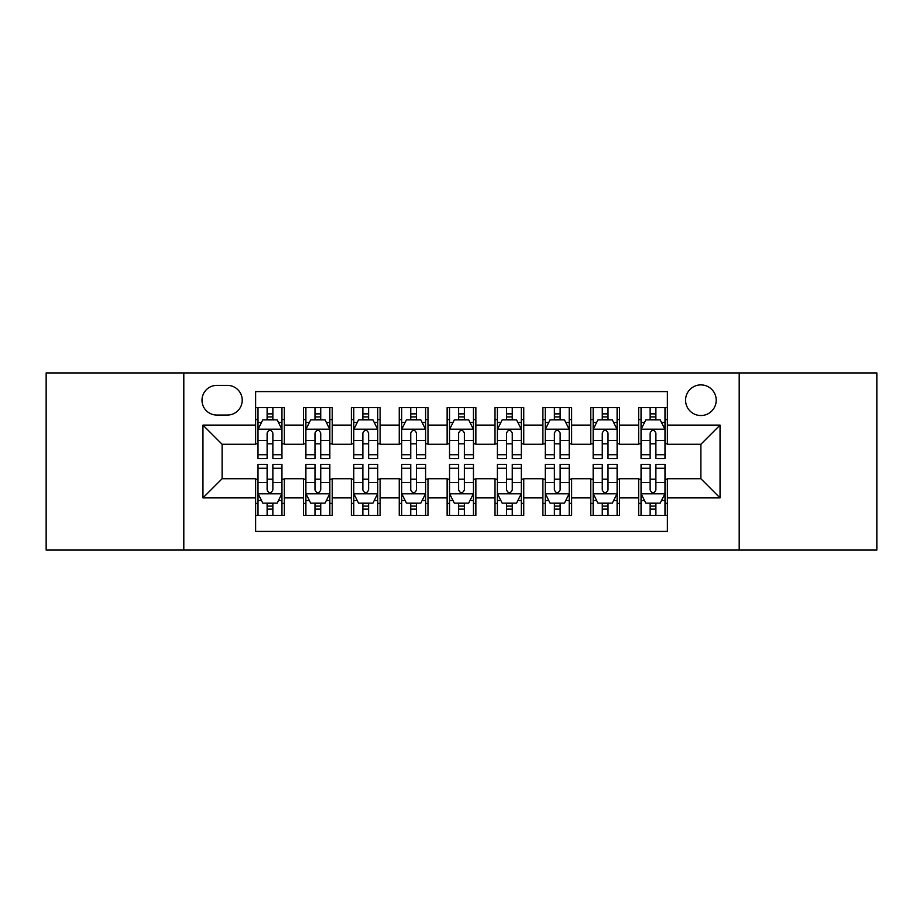 <?xml version="1.0" encoding="UTF-8"?>
<svg xmlns="http://www.w3.org/2000/svg" width="923" height="923" viewBox="0 0 923 923"><rect width="100%" height="100%" fill="white"/><g stroke="black" fill="none" stroke-linecap="round" stroke-linejoin="round"><path stroke-width="1.38" d="M700.892 384.891A15.322 15.322 0 0 0 685.57 400.213A15.322 15.322 0 0 0 700.892 415.535A15.322 15.322 0 0 0 716.213 400.213A15.322 15.322 0 0 0 700.892 384.891M739.196 550.073L876.85 550.073L876.85 372.927L739.196 372.927L739.196 550.073L183.804 550.073L183.804 372.927L46.15 372.927L46.15 550.073L183.804 550.073M667.375 407.631L638.647 407.631L638.647 425.111L619.506 425.111L619.506 444.263L638.647 444.263L638.647 425.111M619.506 425.111L619.506 407.631L590.778 407.631L590.778 425.111L571.625 425.111L571.625 444.263L590.778 444.263L590.778 425.111M571.625 425.111L571.625 407.631L542.897 407.631L542.897 425.111L523.745 425.111L523.745 444.263L542.897 444.263L542.897 425.111M523.745 425.111L523.745 407.631L495.016 407.631L495.016 425.111L475.864 425.111L475.864 444.263L495.016 444.263L495.016 425.111M475.864 425.111L475.864 407.631L447.136 407.631L447.136 425.111L427.984 425.111L427.984 444.263L447.136 444.263L447.136 425.111M427.984 425.111L427.984 407.631L399.255 407.631L399.255 425.111L380.103 425.111L380.103 444.263L399.255 444.263L399.255 425.111M380.103 425.111L380.103 407.631L351.375 407.631L351.375 425.111L332.222 425.111L332.222 444.263L351.375 444.263L351.375 425.111M332.222 425.111L332.222 407.631L303.494 407.631L303.494 444.263L284.353 444.263L284.353 407.631L255.625 407.631M255.625 515.369L284.353 515.369L284.353 478.737L303.494 478.737L303.494 515.369L332.222 515.369L332.222 478.737L351.375 478.737L351.375 497.889L332.222 497.889M351.375 497.889L351.375 515.369L380.103 515.369L380.103 478.737L399.255 478.737L399.255 497.889L380.103 497.889M399.255 497.889L399.255 515.369L427.984 515.369L427.984 478.737L447.136 478.737L447.136 497.889L427.984 497.889M447.136 497.889L447.136 515.369L475.864 515.369L475.864 478.737L495.016 478.737L495.016 497.889L475.864 497.889M495.016 497.889L495.016 515.369L523.745 515.369L523.745 478.737L542.897 478.737L542.897 497.889L523.745 497.889M542.897 497.889L542.897 515.369L571.625 515.369L571.625 478.737L590.778 478.737L590.778 497.889L571.625 497.889M590.778 497.889L590.778 515.369L619.506 515.369L619.506 478.737L638.647 478.737L638.647 497.889L619.506 497.889M216.836 415.062L227.37 415.062A14.837 14.837 0 0 0 242.218 400.213A14.837 14.837 0 0 0 227.37 385.376L216.836 385.376A14.837 14.837 0 0 0 201.999 400.213A14.837 14.837 0 0 0 216.836 415.062M739.196 372.927L183.804 372.927M667.375 425.111L667.375 391.594L255.625 391.594L255.625 444.263L222.108 444.263L222.108 478.737L255.625 478.737L255.625 531.406L667.375 531.406L667.375 478.737L700.892 478.737L700.892 444.263L667.375 444.263L667.375 425.111L720.044 425.111L720.044 497.889L667.375 497.889M255.625 497.889L202.956 497.889L202.956 425.111L255.625 425.111M638.647 497.889L638.647 515.369L667.375 515.369M255.625 419.607L258.013 419.607M267.116 419.607L272.862 419.607M281.953 419.607L284.353 419.607M255.625 443.79L258.013 443.79M267.116 443.79L272.862 443.79M281.953 443.79L284.353 443.79M255.625 479.21L258.013 479.21M267.116 479.21L272.862 479.21M281.953 479.21L284.353 479.21M255.625 503.393L258.013 503.393M267.116 503.393L272.862 503.393M281.953 503.393L284.353 503.393M303.494 443.79L305.894 443.79M314.985 443.79L320.731 443.79M329.834 443.79L332.222 443.79M303.494 419.607L305.894 419.607M314.985 419.607L320.731 419.607M329.834 419.607L332.222 419.607M303.494 479.21L305.894 479.21M314.985 479.21L320.731 479.21M329.834 479.21L332.222 479.21M303.494 503.393L305.894 503.393M314.985 503.393L320.731 503.393M329.834 503.393L332.222 503.393M351.375 479.21L353.774 479.21M362.866 479.21L368.612 479.21M377.715 479.21L380.103 479.21M351.375 503.393L353.774 503.393M362.866 503.393L368.612 503.393M377.715 503.393L380.103 503.393M351.375 419.607L353.774 419.607M362.866 419.607L368.612 419.607M377.715 419.607L380.103 419.607M351.375 443.79L353.774 443.79M362.866 443.79L368.612 443.79M377.715 443.79L380.103 443.79M399.255 479.21L401.655 479.21M410.747 479.21L416.492 479.21M425.595 479.21L427.984 479.21M399.255 503.393L401.655 503.393M410.747 503.393L416.492 503.393M425.595 503.393L427.984 503.393M399.255 419.607L401.655 419.607M410.747 419.607L416.492 419.607M425.595 419.607L427.984 419.607M399.255 443.79L401.655 443.79M410.747 443.79L416.492 443.79M425.595 443.79L427.984 443.79M447.136 479.21L449.536 479.21M458.627 479.21L464.373 479.21M473.464 479.21L475.864 479.21M447.136 503.393L449.536 503.393M458.627 503.393L464.373 503.393M473.464 503.393L475.864 503.393M447.136 419.607L449.536 419.607M458.627 419.607L464.373 419.607M473.464 419.607L475.864 419.607M447.136 443.79L449.536 443.79M458.627 443.79L464.373 443.79M473.464 443.79L475.864 443.79M495.016 479.21L497.405 479.21M506.508 479.21L512.253 479.21M521.345 479.21L523.745 479.21M495.016 503.393L497.405 503.393M506.508 503.393L512.253 503.393M521.345 503.393L523.745 503.393M495.016 419.607L497.405 419.607M506.508 419.607L512.253 419.607M521.345 419.607L523.745 419.607M495.016 443.79L497.405 443.79M506.508 443.79L512.253 443.79M521.345 443.79L523.745 443.79M542.897 479.21L545.285 479.21M554.388 479.21L560.134 479.21M569.226 479.21L571.625 479.21M542.897 503.393L545.285 503.393M554.388 503.393L560.134 503.393M569.226 503.393L571.625 503.393M542.897 419.607L545.285 419.607M554.388 419.607L560.134 419.607M569.226 419.607L571.625 419.607M542.897 443.79L545.285 443.79M554.388 443.79L560.134 443.79M569.226 443.79L571.625 443.79M590.778 479.21L593.166 479.21M602.269 479.21L608.015 479.21M617.106 479.21L619.506 479.21M590.778 503.393L593.166 503.393M602.269 503.393L608.015 503.393M617.106 503.393L619.506 503.393M590.778 419.607L593.166 419.607M602.269 419.607L608.015 419.607M617.106 419.607L619.506 419.607M590.778 443.79L593.166 443.79M602.269 443.79L608.015 443.79M617.106 443.79L619.506 443.79M638.647 479.21L641.047 479.21M650.138 479.21L655.884 479.21M664.987 479.21L667.375 479.21M638.647 503.393L641.047 503.393M650.138 503.393L655.884 503.393M664.987 503.393L667.375 503.393M638.647 419.607L641.047 419.607M650.138 419.607L655.884 419.607M664.987 419.607L667.375 419.607M638.647 443.79L641.047 443.79M650.138 443.79L655.884 443.79M664.987 443.79L667.375 443.79M222.108 444.263L202.956 425.111M222.108 478.737L202.956 497.889M720.044 425.111L700.892 444.263M720.044 497.889L700.892 478.737M272.862 413.862L267.116 413.862M281.953 454.727L272.862 454.727L272.862 458.627L281.953 458.627L281.953 429.426L277.165 419.85L262.801 419.85L258.013 429.426L258.013 458.627L267.116 458.627L267.116 454.727L258.013 454.727M258.013 429.426L258.013 407.631M281.953 429.426L281.953 407.631M267.116 419.85L267.116 407.631M272.862 407.631L272.862 419.85M272.862 454.727L272.862 433.014C270.947 429.322 269.031 429.322 267.116 433.014L267.116 454.727M267.116 509.138L272.862 509.138M258.013 468.273L267.116 468.273L267.116 464.373L258.013 464.373L258.013 493.574L262.801 503.15L277.165 503.15L281.953 493.574L281.953 464.373L272.862 464.373L272.862 468.273L281.953 468.273M281.953 493.574L281.953 515.369M258.013 493.574L258.013 515.369M272.862 503.15L272.862 515.369M267.116 515.369L267.116 503.15M267.116 468.273L267.116 489.986C269.02 493.678 270.935 493.678 272.862 489.986L272.862 468.273M320.731 413.862L314.985 413.862M329.834 454.727L320.731 454.727L320.731 458.627L329.834 458.627L329.834 429.426L325.046 419.85L310.682 419.85L305.894 429.426L305.894 458.627L314.985 458.627L314.985 454.727L305.894 454.727M305.894 429.426L305.894 407.631M329.834 429.426L329.834 407.631M314.985 419.85L314.985 407.631M320.731 407.631L320.731 419.85M320.731 454.727L320.731 433.014C318.827 429.322 316.912 429.322 314.985 433.014L314.985 454.727M368.612 413.862L362.866 413.862M377.715 454.727L368.612 454.727L368.612 458.627L377.715 458.627L377.715 429.426L372.927 419.85L358.562 419.85L353.774 429.426L353.774 458.627L362.866 458.627L362.866 454.727L353.774 454.727M353.774 429.426L353.774 407.631M377.715 429.426L377.715 407.631M362.866 419.85L362.866 407.631M368.612 407.631L368.612 419.85M368.612 454.727L368.612 433.014C366.708 429.322 364.793 429.322 362.866 433.014L362.866 454.727M416.492 413.862L410.747 413.862M425.595 454.727L416.492 454.727L416.492 458.627L425.595 458.627L425.595 429.426L420.807 419.85L406.443 419.85L401.655 429.426L401.655 458.627L410.747 458.627L410.747 454.727L401.655 454.727M401.655 429.426L401.655 407.631M425.595 429.426L425.595 407.631M410.747 419.85L410.747 407.631M416.492 407.631L416.492 419.85M416.492 454.727L416.492 433.014C414.577 429.322 412.662 429.322 410.747 433.014L410.747 454.727M464.373 413.862L458.627 413.862M473.464 454.727L464.373 454.727L464.373 458.627L473.464 458.627L473.464 429.426L468.676 419.85L454.324 419.85L449.536 429.426L449.536 458.627L458.627 458.627L458.627 454.727L449.536 454.727M449.536 429.426L449.536 407.631M473.464 429.426L473.464 407.631M458.627 419.85L458.627 407.631M464.373 407.631L464.373 419.85M464.373 454.727L464.373 433.014C462.458 429.322 460.542 429.322 458.627 433.014L458.627 454.727M314.985 509.138L320.731 509.138M305.894 468.273L314.985 468.273L314.985 464.373L305.894 464.373L305.894 493.574L310.682 503.15L325.046 503.15L329.834 493.574L329.834 464.373L320.731 464.373L320.731 468.273L329.834 468.273M329.834 493.574L329.834 515.369M305.894 493.574L305.894 515.369M320.731 503.15L320.731 515.369M314.985 515.369L314.985 503.15M314.985 468.273L314.985 489.986C316.901 493.678 318.816 493.678 320.731 489.986L320.731 468.273M362.866 509.138L368.612 509.138M353.774 468.273L362.866 468.273L362.866 464.373L353.774 464.373L353.774 493.574L358.562 503.15L372.927 503.15L377.715 493.574L377.715 464.373L368.612 464.373L368.612 468.273L377.715 468.273M377.715 493.574L377.715 515.369M353.774 493.574L353.774 515.369M368.612 503.15L368.612 515.369M362.866 515.369L362.866 503.15M362.866 468.273L362.866 489.986C364.781 493.678 366.696 493.678 368.612 489.986L368.612 468.273M410.747 509.138L416.492 509.138M401.655 468.273L410.747 468.273L410.747 464.373L401.655 464.373L401.655 493.574L406.443 503.15L420.807 503.15L425.595 493.574L425.595 464.373L416.492 464.373L416.492 468.273L425.595 468.273M425.595 493.574L425.595 515.369M401.655 493.574L401.655 515.369M416.492 503.15L416.492 515.369M410.747 515.369L410.747 503.15M410.747 468.273L410.747 489.986C412.662 493.678 414.577 493.678 416.492 489.986L416.492 468.273M458.627 509.138L464.373 509.138M449.536 468.273L458.627 468.273L458.627 464.373L449.536 464.373L449.536 493.574L454.324 503.15L468.676 503.15L473.464 493.574L473.464 464.373L464.373 464.373L464.373 468.273L473.464 468.273M473.464 493.574L473.464 515.369M449.536 493.574L449.536 515.369M464.373 503.15L464.373 515.369M458.627 515.369L458.627 503.15M458.627 468.273L458.627 489.986C460.542 493.678 462.458 493.678 464.373 489.986L464.373 468.273M512.253 413.862L506.508 413.862M521.345 454.727L512.253 454.727L512.253 458.627L521.345 458.627L521.345 429.426L516.557 419.85L502.193 419.85L497.405 429.426L497.405 458.627L506.508 458.627L506.508 454.727L497.405 454.727M497.405 429.426L497.405 407.631M521.345 429.426L521.345 407.631M506.508 419.85L506.508 407.631M512.253 407.631L512.253 419.85M512.253 454.727L512.253 433.014C510.338 429.322 508.423 429.322 506.508 433.014L506.508 454.727M506.508 509.138L512.253 509.138M497.405 468.273L506.508 468.273L506.508 464.373L497.405 464.373L497.405 493.574L502.193 503.15L516.557 503.15L521.345 493.574L521.345 464.373L512.253 464.373L512.253 468.273L521.345 468.273M521.345 493.574L521.345 515.369M497.405 493.574L497.405 515.369M512.253 503.15L512.253 515.369M506.508 515.369L506.508 503.15M506.508 468.273L506.508 489.986C508.423 493.678 510.338 493.678 512.253 489.986L512.253 468.273M560.134 413.862L554.388 413.862M569.226 454.727L560.134 454.727L560.134 458.627L569.226 458.627L569.226 429.426L564.438 419.85L550.073 419.85L545.285 429.426L545.285 458.627L554.388 458.627L554.388 454.727L545.285 454.727M545.285 429.426L545.285 407.631M569.226 429.426L569.226 407.631M554.388 419.85L554.388 407.631M560.134 407.631L560.134 419.85M560.134 454.727L560.134 433.014C558.219 429.322 556.304 429.322 554.388 433.014L554.388 454.727M554.388 509.138L560.134 509.138M545.285 468.273L554.388 468.273L554.388 464.373L545.285 464.373L545.285 493.574L550.073 503.15L564.438 503.15L569.226 493.574L569.226 464.373L560.134 464.373L560.134 468.273L569.226 468.273M569.226 493.574L569.226 515.369M545.285 493.574L545.285 515.369M560.134 503.15L560.134 515.369M554.388 515.369L554.388 503.15M554.388 468.273L554.388 489.986C556.292 493.678 558.207 493.678 560.134 489.986L560.134 468.273M608.015 413.862L602.269 413.862M617.106 454.727L608.015 454.727L608.015 458.627L617.106 458.627L617.106 429.426L612.318 419.85L597.954 419.85L593.166 429.426L593.166 458.627L602.269 458.627L602.269 454.727L593.166 454.727M593.166 429.426L593.166 407.631M617.106 429.426L617.106 407.631M602.269 419.85L602.269 407.631M608.015 407.631L608.015 419.85M608.015 454.727L608.015 433.014C606.099 429.322 604.184 429.322 602.269 433.014L602.269 454.727M602.269 509.138L608.015 509.138M593.166 468.273L602.269 468.273L602.269 464.373L593.166 464.373L593.166 493.574L597.954 503.15L612.318 503.15L617.106 493.574L617.106 464.373L608.015 464.373L608.015 468.273L617.106 468.273M617.106 493.574L617.106 515.369M593.166 493.574L593.166 515.369M608.015 503.15L608.015 515.369M602.269 515.369L602.269 503.15M602.269 468.273L602.269 489.986C604.173 493.678 606.088 493.678 608.015 489.986L608.015 468.273M655.884 413.862L650.138 413.862M664.987 454.727L655.884 454.727L655.884 458.627L664.987 458.627L664.987 429.426L660.199 419.85L645.835 419.85L641.047 429.426L641.047 458.627L650.138 458.627L650.138 454.727L641.047 454.727M641.047 429.426L641.047 407.631M664.987 429.426L664.987 407.631M650.138 419.85L650.138 407.631M655.884 407.631L655.884 419.85M655.884 454.727L655.884 433.014C653.98 429.322 652.065 429.322 650.138 433.014L650.138 454.727M650.138 509.138L655.884 509.138M641.047 468.273L650.138 468.273L650.138 464.373L641.047 464.373L641.047 493.574L645.835 503.15L660.199 503.15L664.987 493.574L664.987 464.373L655.884 464.373L655.884 468.273L664.987 468.273M664.987 493.574L664.987 515.369M641.047 493.574L641.047 515.369M655.884 503.15L655.884 515.369M650.138 515.369L650.138 503.15M650.138 468.273L650.138 489.986C652.053 493.678 653.969 493.678 655.884 489.986L655.884 468.273M303.494 497.889L284.353 497.889M303.494 425.111L284.353 425.111M281.838 429.183L258.128 429.183M258.013 422.48L261.486 422.48M278.481 422.48L281.953 422.48M267.116 440.513L258.013 440.513M281.953 440.513L272.862 440.513M272.862 416.908L267.116 416.908M258.128 493.817L281.838 493.817M281.953 500.52L278.481 500.52M261.486 500.52L258.013 500.52M272.862 482.487L281.953 482.487M258.013 482.487L267.116 482.487M267.116 506.092L272.862 506.092M329.719 429.183L306.009 429.183M305.894 422.48L309.367 422.48M326.361 422.48L329.834 422.48M314.985 440.513L305.894 440.513M329.834 440.513L320.731 440.513M320.731 416.908L314.985 416.908M377.588 429.183L353.89 429.183M353.774 422.48L357.247 422.48M374.242 422.48L377.715 422.48M362.866 440.513L353.774 440.513M377.715 440.513L368.612 440.513M368.612 416.908L362.866 416.908M425.468 429.183L401.77 429.183M401.655 422.48L405.116 422.48M422.123 422.48L425.595 422.48M410.747 440.513L401.655 440.513M425.595 440.513L416.492 440.513M416.492 416.908L410.747 416.908M473.349 429.183L449.651 429.183M449.536 422.48L452.997 422.48M470.003 422.48L473.464 422.48M458.627 440.513L449.536 440.513M473.464 440.513L464.373 440.513M464.373 416.908L458.627 416.908M306.009 493.817L329.719 493.817M329.834 500.52L326.361 500.52M309.367 500.52L305.894 500.52M320.731 482.487L329.834 482.487M305.894 482.487L314.985 482.487M314.985 506.092L320.731 506.092M353.89 493.817L377.588 493.817M377.715 500.52L374.242 500.52M357.247 500.52L353.774 500.52M368.612 482.487L377.715 482.487M353.774 482.487L362.866 482.487M362.866 506.092L368.612 506.092M401.77 493.817L425.468 493.817M425.595 500.52L422.123 500.52M405.116 500.52L401.655 500.52M416.492 482.487L425.595 482.487M401.655 482.487L410.747 482.487M410.747 506.092L416.492 506.092M449.651 493.817L473.349 493.817M473.464 500.52L470.003 500.52M452.997 500.52L449.536 500.52M464.373 482.487L473.464 482.487M449.536 482.487L458.627 482.487M458.627 506.092L464.373 506.092M521.23 429.183L497.532 429.183M497.405 422.48L500.877 422.48M517.884 422.48L521.345 422.48M506.508 440.513L497.405 440.513M521.345 440.513L512.253 440.513M512.253 416.908L506.508 416.908M497.532 493.817L521.23 493.817M521.345 500.52L517.884 500.52M500.877 500.52L497.405 500.52M512.253 482.487L521.345 482.487M497.405 482.487L506.508 482.487M506.508 506.092L512.253 506.092M569.11 429.183L545.412 429.183M545.285 422.48L548.758 422.48M565.753 422.48L569.226 422.48M554.388 440.513L545.285 440.513M569.226 440.513L560.134 440.513M560.134 416.908L554.388 416.908M545.412 493.817L569.11 493.817M569.226 500.52L565.753 500.52M548.758 500.52L545.285 500.52M560.134 482.487L569.226 482.487M545.285 482.487L554.388 482.487M554.388 506.092L560.134 506.092M616.991 429.183L593.281 429.183M593.166 422.48L596.639 422.48M613.633 422.48L617.106 422.48M602.269 440.513L593.166 440.513M617.106 440.513L608.015 440.513M608.015 416.908L602.269 416.908M593.281 493.817L616.991 493.817M617.106 500.52L613.633 500.52M596.639 500.52L593.166 500.52M608.015 482.487L617.106 482.487M593.166 482.487L602.269 482.487M602.269 506.092L608.015 506.092M664.872 429.183L641.162 429.183M641.047 422.48L644.519 422.48M661.514 422.48L664.987 422.48M650.138 440.513L641.047 440.513M664.987 440.513L655.884 440.513M655.884 416.908L650.138 416.908M641.162 493.817L664.872 493.817M664.987 500.52L661.514 500.52M644.519 500.52L641.047 500.52M655.884 482.487L664.987 482.487M641.047 482.487L650.138 482.487M650.138 506.092L655.884 506.092"/></g></svg>

